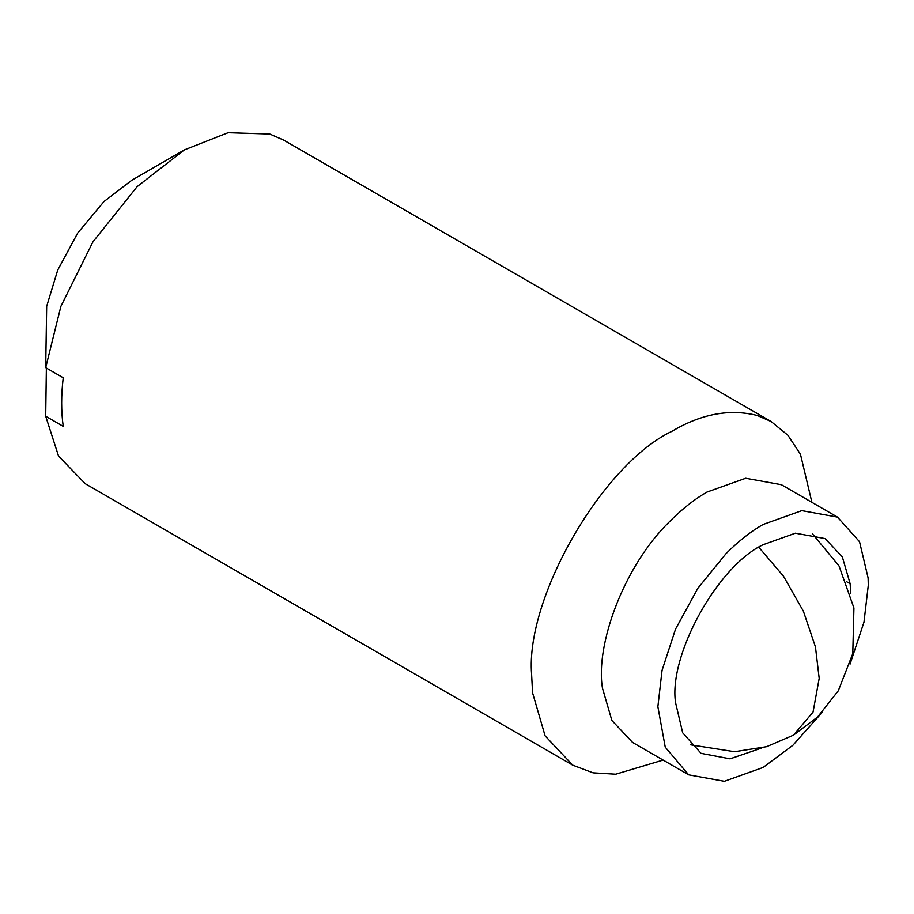 <?xml version="1.0" encoding="UTF-8"?>
<svg xmlns="http://www.w3.org/2000/svg" width="914" height="914" viewBox="0 0 914 914"><rect width="100%" height="100%" fill="white"/><g stroke="black" fill="none" stroke-linecap="round" stroke-linejoin="round"><path stroke-width="1.37" d="M761.659 748.029L730.069 758.826L701.084 753.353L682.701 732.822L675.572 702.672C668.351 655.829 717.319 566.189 763.087 544.721L795.363 533.205L825.079 538.586L842.331 556.877L850.146 583.749L850.751 593.7M822.292 712.223L792.929 745.241L763.087 767.463L724.356 781.287L688.688 774.832L632.568 742.431L611.877 720.472L602.486 688.231C595.151 645.592 623.588 565.983 669.973 521.197C682.598 508.607 694.937 498.907 706.968 492.075L745.698 478.251L781.367 484.706L837.487 517.107L859.537 541.739L868.106 577.922L868.3 585.223L863.981 622.171L850.066 664.112M688.688 774.832L665.255 747.172L657.874 706.716L662.056 670.362L675.549 629.095L697.896 588.228L726.093 553.587C738.718 541.008 751.045 531.308 763.087 524.476L801.818 510.64L837.487 517.107M663.118 760.071L615.739 774.192L593.037 772.821L572.701 765.144L545.11 735.861L532.588 692.869L531.605 674.315C525.344 597.79 602.486 464.163 671.893 431.328C701.312 413.825 729.783 408.558 757.295 415.504L771.096 421.503L787.925 435.27L800.458 454.258L811.906 502.346M572.701 765.144L85.208 483.689L58.553 456.12L45.7 416.247L63.237 426.37C61.124 411.391 61.124 395.191 63.237 377.768L45.7 367.645L60.884 306.361L92.942 241.833L137.146 186.627L184.4 149.873L228.089 132.713L269.801 134.05L283.603 140.048L771.096 421.503M45.7 367.645L46.671 306.339L57.742 270.03L77.747 232.979L103.99 201.526L131.787 180.252L184.4 149.873M46.374 368.034L45.7 416.247M850.146 583.749L846.672 581.738M758.826 547.303L783.504 576.231L803.372 611.192L815.448 646.895L819.195 678.371L813.049 712.075L793.523 735.13L817.562 717.022L838.287 690.813L852.785 653.636L853.927 607.959L839.052 566.006L812.443 533.799M690.618 744.807L734.513 751.708L766.583 746.681L793.523 735.13"/></g></svg>

